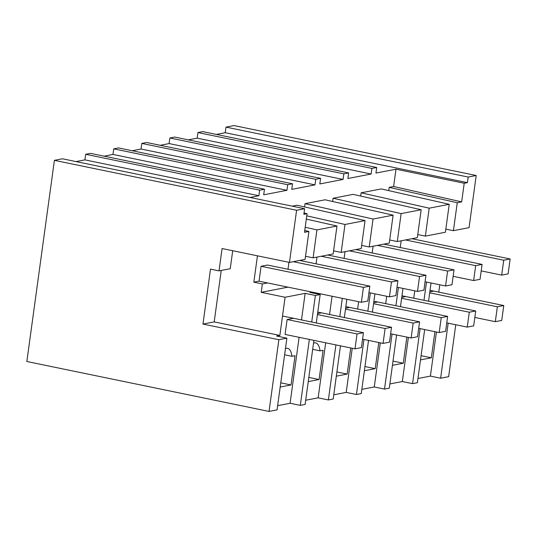 <?xml version="1.0" encoding="UTF-8"?>
<svg xmlns="http://www.w3.org/2000/svg" width="537" height="537" viewBox="0 0 537 537"><rect width="100%" height="100%" fill="white"/><g stroke="black" fill="none" stroke-linecap="round" stroke-linejoin="round"><path stroke-width="0.81" d="M296.599 210.262L304.62 208.712L62.426 158.784L54.405 160.341L26.85 361.502L269.044 411.429L278.864 339.72L202.966 324.073L210.497 269.124L219.022 270.883L222.083 248.53L289.456 262.418L296.599 210.262L54.405 160.341M304.62 208.712L303.855 214.303L307.057 213.679L304.506 232.306L308.916 231.454L305.09 259.391L289.456 262.418M250 197.455L258.881 195.737L259.646 190.152L85.678 154.287L84.913 159.872L76.032 161.59M85.678 154.287L90.485 153.354L264.459 189.219L263.694 194.803L286.946 190.306L112.971 154.441L104.097 156.16M464.216 183.258L461.659 201.885L457.256 202.738L453.423 230.682L469.063 227.654L476.205 175.498L468.183 177.049L467.418 182.64L464.216 183.258L395.991 169.195L375.947 173.075L376.712 167.49L371.899 168.417L371.134 174.008L347.882 178.506L348.647 172.921L346.244 173.384L343.834 173.854L343.069 179.439L319.817 183.943L320.582 178.351L315.776 179.284L315.004 184.869L291.752 189.373L292.517 183.788L287.711 184.715L113.737 148.856L112.971 154.441M113.737 148.856L118.549 147.923L292.517 183.788M315.776 179.284L141.802 143.419L141.036 149.011L132.162 150.729M141.802 143.419L146.614 142.493L320.582 178.351M343.834 173.854L169.867 137.989L169.101 143.574L160.221 145.292M169.867 137.989L174.679 137.056L348.647 172.921M371.899 168.417L197.931 132.558L197.166 138.143L188.286 139.862M197.931 132.558L202.738 131.625L376.712 167.49M468.183 177.049L225.99 127.121L225.225 132.713L216.351 134.431M225.99 127.121L234.011 125.571L476.205 175.498M258.881 195.737L84.913 159.872M307.057 213.679L304.023 213.055M448.167 323.18L440.629 378.216L448.65 376.659L455.759 324.744M440.629 378.216L430.399 376.101L417.954 378.511M420.109 328.61L412.57 383.646L417.377 382.713L424.66 329.55M412.57 383.646L402.334 381.538L389.889 383.942M392.044 334.041L384.505 389.077L389.312 388.144L396.595 334.981M384.505 389.077L374.269 386.969L361.824 389.379M363.979 339.478L356.44 394.507L361.253 393.581L368.536 340.411M356.44 394.507L346.204 392.399L333.766 394.809M335.914 344.908L328.375 399.944L333.188 399.011L340.471 345.848M328.375 399.944L318.146 397.83L305.701 400.24M309.346 339.431L300.317 405.375L305.123 404.442L313.903 340.371M300.317 405.375L290.081 403.267L277.636 405.677M316.286 322.972L320.18 294.551L315.367 295.478L305.137 293.37L285.087 297.25L279.858 335.437L276.649 336.055L286.886 338.162L277.058 409.879L269.044 411.429M259.646 190.152L264.459 189.219M308.916 231.454L304.754 230.514M361.146 192.81L429.191 208.175L449.234 204.295L381.189 188.93L361.146 192.81L360.696 196.072M395.991 169.195L393.614 186.52L389.204 187.373L388.761 190.635M287.711 184.715L286.946 190.306M306.761 215.834L344.996 224.466L365.046 220.586L297.001 205.221L292.195 206.154M305.016 203.671L373.061 219.036L393.104 215.156L325.06 199.791L305.016 203.671L304.573 206.933M333.081 198.24L401.126 213.605L421.169 209.725L353.124 194.36L333.081 198.24L332.631 201.503M315.367 295.478L311.728 322.039M305.137 293.37L301.499 319.924M299.116 337.323L290.081 403.267M285.456 348.587A19.017 7.646 -78.4 0 1 287.577 348.332A19.017 7.646 -78.4 0 1 291.953 356.299L295.035 355.709L291.027 384.948L280.186 387.049M293.524 318.287L287.114 319.522L285.073 334.423L354.997 348.842L361.414 347.6L363.455 332.698L357.038 333.94L354.997 348.842M286.886 338.162L278.864 339.72M221.237 270.453L214.196 321.898L279.858 335.437M214.196 321.898L202.966 324.073M232.709 250.719L230.245 268.708L219.022 270.883M257.445 255.82L253.833 282.187L262.358 283.945L261.21 292.329L285.087 297.25M400.246 247.537L401.173 240.791M412.799 238.542L412.752 238.891M253.833 282.187L259.042 281.18L261.083 266.278L363.421 287.376L361.381 302.277L367.791 301.035L369.832 286.134L363.421 287.376M369.832 286.134L267.5 265.036L261.083 266.278M287.993 269.265L288.946 262.311M316.058 263.828L316.978 257.089M344.123 258.398L345.043 251.658M372.181 252.967L373.108 246.228M306.318 219.096L336.981 226.023L316.937 229.903L305.197 227.252M316.937 229.903L313.111 257.841L305.519 256.277M261.21 292.329L287.986 287.147M320.18 294.551L309.943 292.437L311.863 292.068M291.027 384.948L280.764 382.834M284.61 354.789L291.953 356.299M262.358 283.945L267.574 282.939M313.111 257.841L333.155 253.961L336.981 226.023M467.418 182.64L225.225 132.713M449.234 204.295L445.408 232.232L425.364 236.112L417.773 234.548M457.256 202.738L389.204 187.373M453.423 230.682L445.831 229.111M461.659 201.885L393.614 186.52M429.191 208.175L425.364 236.112M436.44 331.98L430.399 376.101M439.783 284.785L438.776 292.141M434.923 331.665L431.345 357.79L420.505 359.884M433.842 291.121L429.815 291.9M431.036 282.986L428.539 301.244M426.485 282.046L423.982 300.304M431.345 357.79L421.082 355.675M344.996 224.466L341.17 252.41L333.578 250.846M341.17 252.41L361.22 248.53L365.046 220.586M342.297 298.344L339.793 316.602M346.848 299.284L344.351 317.542M332.061 296.236L329.557 314.494M325.684 342.801L318.146 397.83M313.521 343.156A19.017 7.646 -78.4 0 1 315.642 342.901A19.017 7.646 -78.4 0 1 320.018 350.869L323.099 350.272L319.092 379.518L308.251 381.612M321.589 312.849L317.562 313.628M319.092 379.518L308.829 377.404M312.668 349.352L320.018 350.869M315.004 184.869L141.036 149.011M373.061 219.036L369.234 246.973L361.643 245.409M369.234 246.973L389.278 243.093L393.104 215.156M370.355 292.913L367.858 311.171M374.913 293.846L372.409 312.111M358.629 301.707L357.622 309.064M352.252 348.278L346.204 392.399M350.735 347.963L347.157 374.088L336.316 376.182M349.654 307.419L345.627 308.198M347.157 374.088L336.894 371.966M343.069 179.439L169.101 143.574M401.126 213.605L397.299 241.543L389.708 239.979M397.299 241.543L417.343 237.663L421.169 209.725M398.42 287.476L395.917 305.741M402.978 288.416L400.474 306.681M386.694 296.276L385.687 303.627M380.317 342.841L374.269 386.969M378.8 342.532L375.215 368.651L364.381 370.752M377.712 301.989L373.692 302.767M375.215 368.651L364.959 366.536M371.134 174.008L197.166 138.143M414.759 290.846L413.752 298.196M408.375 337.411L402.334 381.538M406.858 337.095L403.28 363.22L392.44 365.321M405.777 296.552L401.757 297.33M403.28 363.22L393.017 361.106M287.114 319.522L357.038 333.94M282.516 316.011L363.455 332.698M317.434 314.561L385.103 328.51L383.062 343.412L389.479 342.17L391.52 327.268L385.103 328.51M362.569 339.183L383.062 343.412M317.776 312.064L391.52 327.268M345.499 309.124L413.168 323.079L411.127 337.974L417.538 336.733L419.578 321.838L413.168 323.079M390.627 333.752L411.127 337.974M345.841 306.634L419.578 321.838M373.564 303.694L441.233 317.642L439.192 332.544L445.603 331.302L447.643 316.4L441.233 317.642M418.692 328.322L439.192 332.544M373.906 301.203L447.643 316.4M401.629 298.263L469.291 312.212L467.25 327.114L473.668 325.872L475.708 310.97L469.291 312.212M446.757 322.885L467.25 327.114M401.971 295.766L475.708 310.97M429.694 292.833L497.356 306.781L495.315 321.683L501.733 320.441L503.773 305.54L497.356 306.781M474.822 317.454L495.315 321.683M430.03 290.336L503.773 305.54M259.042 281.18L361.381 302.277M299.646 260.445L397.897 280.703L395.856 295.605L389.439 296.847L368.946 292.618M293.229 261.687L391.48 281.945L389.439 296.847M397.897 280.703L391.48 281.945M327.704 255.015L425.962 275.266L423.921 290.168L417.504 291.41L397.011 287.188M321.294 256.256L419.545 276.508L417.504 291.41M425.962 275.266L419.545 276.508M355.769 249.584L454.02 269.836L451.979 284.738L445.569 285.979L425.069 281.757M349.352 250.826L447.61 271.078L445.569 285.979M454.02 269.836L447.61 271.078M383.834 244.147L482.085 264.405L480.044 279.307L473.634 280.549L453.134 276.32M377.417 245.389L475.675 265.647L473.634 280.549M482.085 264.405L475.675 265.647M411.899 238.717L510.15 258.975L508.109 273.877L501.692 275.112L481.199 270.89M405.482 239.958L503.733 260.217L501.692 275.112M510.15 258.975L503.733 260.217"/></g></svg>
